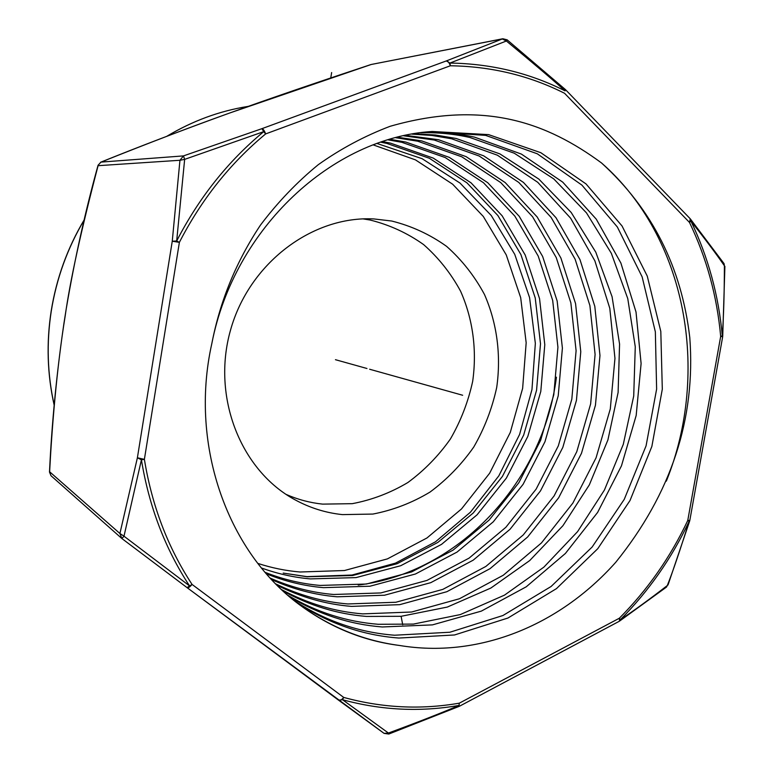 <?xml version="1.0" encoding="UTF-8"?>
<svg xmlns="http://www.w3.org/2000/svg" width="773" height="773" viewBox="0 0 773 773"><rect width="100%" height="100%" fill="white"/><g stroke="black" fill="none" stroke-linecap="round" stroke-linejoin="round"><path stroke-width="1.16" d="M388.181 139.865L401.892 142.329L445.209 157.557L483.473 182.718L514.876 216.169L538.201 256.056L552.676 300.397L557.922 347.212L553.806 394.665L540.617 440.378L518.867 482.71L489.154 520.045L453.123 550.105L411.709 571.894L366.421 584.03L320.138 585.432C301.48 583.818 283.14 579.46 265.12 572.339M380.838 142.213L386.8 143.401L429.363 158.272L466.96 182.843L497.88 215.532L520.915 254.588L535.235 297.953L540.501 343.772L536.559 390.278L523.688 435.025L502.392 476.458L473.221 513.021L437.837 542.433L397.187 563.691L352.672 575.508L307.2 576.784L283.189 573.083L306.968 576.629L351.976 575.044L395.467 563.14L435.508 541.786L470.428 512.209L498.827 475.859L519.601 434.407L531.95 389.611L535.351 343.376L529.582 297.624L514.741 254.346L491.27 215.522L459.983 183.046L422.097 158.687L377.137 143.507M266.385 573.798C285.053 581.373 304.079 585.992 323.472 587.654L369.948 586.224L415.439 574.001L457.046 552.077L493.242 521.843L523.099 484.313L544.965 441.75L558.232 395.795L562.396 348.101L557.159 301.026L542.636 256.443L519.243 216.334L487.724 182.689L449.287 157.363L405.777 142.048L390.056 139.304M261.467 567.981C277.555 573.808 293.866 577.46 310.388 578.909L356.024 577.605L400.694 565.73L441.547 544.356L477.086 514.808L506.383 478.081L527.814 436.426L540.791 391.438L544.791 344.719L539.544 298.639L525.186 254.993L502.102 215.744L471.057 182.843L433.257 158.098L390.51 143.131L382.645 141.604M395.805 137.72L417.7 141.208L461.79 156.803L500.711 182.563L532.597 216.778L556.231 257.544L570.861 302.861L576.098 350.7L571.817 399.168L558.319 445.876L536.124 489.135L505.842 527.312L469.134 558.087L426.947 580.426L380.818 592.939L333.675 594.485C312.041 592.659 290.919 587.219 270.289 578.156M271.642 579.595C292.899 589.2 314.737 594.93 337.154 596.804L384.5 595.229L430.783 582.658L473.182 560.183L510.074 529.244L540.482 490.903L562.821 447.403L576.436 400.414L580.774 351.725L575.566 303.615L560.889 257.989L537.196 217.01L505.184 182.563L466.061 156.61L421.768 140.918L397.766 137.217M403.748 135.797L434.262 140.029L479.154 156.011L518.78 182.428L551.168 217.474L575.102 259.148L589.896 305.538L595.094 354.44L590.63 403.941L576.774 451.703L554.086 495.947L523.234 534.955L485.821 566.464L442.823 589.384L395.873 602.254L347.84 603.955C323.056 601.916 299.045 595.249 275.816 583.934M277.256 585.383C301.122 597.297 325.868 604.302 351.483 606.39L399.728 604.66L446.842 591.712L490.053 568.657L527.659 536.974L558.647 497.783L581.48 453.307L595.442 405.255L599.974 355.512L594.804 306.321L579.982 259.602L555.99 217.715L523.476 182.438L483.627 155.808L438.533 139.729L405.786 135.362M412.028 134.135L432.107 135.468L451.654 138.792L497.368 155.189L537.728 182.293L570.619 218.199L594.862 260.82L609.8 308.33L614.96 358.363L610.293 408.936L596.07 457.809L572.88 503.068L541.429 542.946L503.281 575.238L459.442 598.756L411.642 612.013L362.682 613.878C334.564 611.627 307.577 603.568 281.73 589.693M283.266 591.132C309.751 605.684 337.492 614.12 366.508 616.429L401.11 616.303L447.325 607.066L490.884 588.031L529.708 560.57L562.918 525.708L589.345 484.864L607.907 439.943L618.11 392.471L619.569 344.082L612.071 296.697L595.79 252.182L571.199 212.478L538.829 179.085L499.87 153.885L456.128 138.473L435.431 135.004L414.154 133.768M420.667 132.753C437.586 132.328 454.002 133.913 469.916 137.497L514.267 153.209L553.739 178.882L586.485 212.884L611.337 253.302L627.763 298.591L635.271 346.797L633.715 396.018L623.299 444.32L604.428 490.024L577.595 531.611L543.883 567.131L504.489 595.133L460.293 614.583L413.391 624.091L378.258 624.284C346.584 621.811 316.524 612.197 288.068 595.423M289.73 596.843C318.824 614.4 349.667 624.439 382.268 626.971L432.445 624.884L481.347 611.114L526.258 586.794L565.392 553.468L597.616 512.431L621.463 465.848L636.169 415.516L641.107 363.523L636.015 312.021L620.883 263.033L596.263 219.155L562.715 182.128L521.417 154.098L474.622 137.169C457.925 133.391 440.678 131.825 422.889 132.463M429.73 131.7L485.618 135.372L537.274 153.779L581.905 185.105L617.366 227.03L642.141 276.879L655.349 331.849L656.625 389.109L646.073 445.847L624.255 499.348L592.128 547.042L551.091 586.494L502.923 615.521L449.876 632.237L394.616 635.222C359.184 632.527 325.935 621.144 294.89 601.094M296.677 602.515C328.341 623.434 362.392 635.271 398.829 638.044L454.534 634.971L507.977 618.014L556.473 588.62L597.761 548.704L630.024 500.498L651.861 446.446L662.306 389.186L660.809 331.453L647.262 276.087L622.033 225.967L586.04 183.935L540.829 152.706L488.584 134.618L432.165 131.487C333.047 137.526 234.287 227.562 211.812 343.647C188.767 446.533 228.818 554.995 302.63 606.998C332.39 628.294 364.73 641.126 399.641 645.484C364.585 640.875 332.11 627.937 302.195 606.689M358.218 585.074C459.133 572.735 543.284 481.453 556.415 377.185M211.812 343.647C220.102 300.852 236.316 261.332 260.482 225.088C277.633 202.342 296.871 182.225 318.215 164.736C340.642 148.783 364.624 135.971 390.143 126.289C484.594 99.292 547.429 123.178 601.51 162.948C652.112 208.923 681.535 267.129 689.787 337.559C695.884 418.686 671.206 493.599 615.743 562.3C558.174 626.932 476.931 658.383 399.641 645.484M666.336 481.135C710.551 371.726 686.385 237.243 601.51 162.948M459.046 705.44L459.317 703.169L619.357 618.216C647.619 589.799 670.423 557.207 687.767 520.461L689.149 521.292L689.816 520.413L687.767 520.451L720.678 336.41L722.668 336.786L722.301 335.917C718.658 295.392 708.194 257.119 690.917 221.088C705.121 239.079 716.281 253.959 724.388 265.748C724.359 292.638 723.663 316.031 722.301 335.907L720.678 336.41C717.054 296.185 706.657 258.192 689.487 222.431L690.917 221.088L690.405 218.981M98.055 165.238L101.002 162.108L98.065 165.238C85.262 211.406 74.643 259.322 66.207 308.978L63.937 323.394C56.632 373.417 51.81 422.986 49.491 472.081L51.008 475.733L49.491 472.081M224.093 115.042L231.233 112.462M370.731 64.623L370.721 64.623C289.054 91.649 248.8 106.152 227.813 113.689C190.738 126.965 148.474 143.102 101.002 162.108L183.462 155.904L261.921 128.666L263.719 131.642C228.006 161.228 198.999 197.675 176.679 240.973L172.263 241.215L179.375 242.355L176.679 240.973L184.65 159.373L263.719 131.642L265.651 133.913L450.34 65.773L449.973 63.057L446.321 60.932C447.876 60.99 449.21 62.603 450.34 65.773C491.242 66.381 529.312 75.551 564.551 93.282L689.487 222.431L690.279 218.827L724.021 263.583L724.388 265.748L724.059 263.641M667.302 585.548C649.784 599.114 634.111 610.525 620.275 619.762C648.721 591.132 671.679 558.319 689.139 521.311C680.153 550.096 672.877 571.508 667.302 585.548L666.471 587.084L667.302 585.548M229.504 113.071L371.253 64.478L502.846 38.747L446.321 60.932L261.921 128.666C263.168 128.869 264.405 130.618 265.651 133.913C230.248 163.267 201.492 199.405 179.384 242.336L144.387 459.346C151.991 505.851 167.876 547.545 192.042 584.407L187.056 587.615C188.235 588.098 189.907 587.026 192.042 584.407L343.705 697.42C382.094 707.933 420.628 709.856 459.317 703.169L459.046 705.43C440.881 713.189 417.343 722.388 388.423 733.036L342.507 699.72L343.705 697.42C341.695 699.923 339.975 700.84 338.564 700.174L187.105 587.654M371.253 64.478L502.218 38.921L506.373 41.008L507.127 39.819L565.421 89.562L565.082 90.876C529.582 72.981 491.213 63.705 449.973 63.057L506.373 41.008C533.641 63.502 553.207 80.121 565.082 90.876L565.488 89.687M189.511 585.866L123.989 536.191L141.42 459.819C149.102 506.702 165.142 548.714 189.52 585.866M619.289 621.231L620.265 619.772L619.366 618.216L619.531 621.115L666.471 587.084M186.998 587.577L121.892 538.539L187.027 587.606L384.075 733.374L388.8 734.041L388.423 733.036L384.075 733.374L338.68 700.261M338.564 700.174L342.507 699.72C381.215 710.29 420.068 712.194 459.046 705.43M121.892 538.539L123.989 536.201L119.912 533.496L121.883 538.539L51.008 475.733M172.263 241.205L179.945 160.272L184.65 159.373L183.462 155.904L179.945 160.272L98.084 165.683C81.03 230.702 70.053 280.889 65.145 316.244C56.661 368.228 51.772 429.72 49.627 471.772L119.912 533.496L137.391 457.78L141.42 459.809L144.387 459.346L137.391 457.78L172.263 241.205M225.977 114.346C180.834 130.734 139.111 146.677 100.79 162.175L100.49 162.32M342.449 514.615L372.886 514.064C393.051 510.18 412.096 502.846 430.01 492.082C446.9 479.569 461.481 464.554 473.762 447.026C484.468 428.406 492.111 408.559 496.701 387.495C501.271 355.532 497.097 323.288 484.468 294.484C474.593 276.077 461.983 260.047 446.639 246.394C429.981 234.47 411.671 226.016 391.718 221.03L373.881 218.933C312.311 215.657 249.07 263.168 230.48 330.255C211.512 397.216 240.857 470.689 295.17 499.88C310.079 507.977 325.839 512.885 342.449 514.615M373.291 144.918L415.449 159.866L452.649 184.206L483.309 216.459L506.247 254.897L520.683 297.644L526.171 342.777L522.635 388.346L510.286 432.436L489.647 473.211L461.52 508.924L426.986 537.96L387.418 558.889L344.478 570.522L300.05 572.001C285.71 570.783 271.632 567.913 257.815 563.391M363.126 218.904L370.093 220.025C389.524 224.846 407.361 233.04 423.614 244.587C438.591 257.815 450.91 273.342 460.573 291.179C472.95 319.104 477.086 350.353 472.68 381.321C468.245 401.728 460.824 420.947 450.417 438.977C438.475 455.935 424.28 470.457 407.844 482.536C390.404 492.923 371.861 499.967 352.237 503.677L322.612 504.122C310.002 502.788 297.837 499.551 286.107 494.411M335.453 359.696L366.972 368.499M369.629 369.243L462.66 395.254L369.629 369.243M330.757 77.938L331.646 72.536M402.723 624.768L401.11 616.303M54.197 405.042C47.337 374.238 46.361 342.912 51.279 311.046C56.487 278.58 67.435 248.288 84.093 220.16M166.9 136.27C192.438 120.975 219.31 111.041 247.534 106.49L248.239 106.384M689.816 520.413L722.668 336.786M722.726 336.265L724.9 266.347M668.007 584.997L689.7 520.934M459.433 706.242L619.105 621.366M388.8 734.041L459.036 706.425M507.127 39.819L502.846 38.747M690.279 218.827L565.43 89.571M54.178 405.236C47.259 374.354 46.264 342.941 51.192 310.997C56.419 278.444 67.406 248.075 84.16 219.89M166.765 136.319C192.332 121.003 219.252 111.061 247.534 106.49"/></g></svg>
